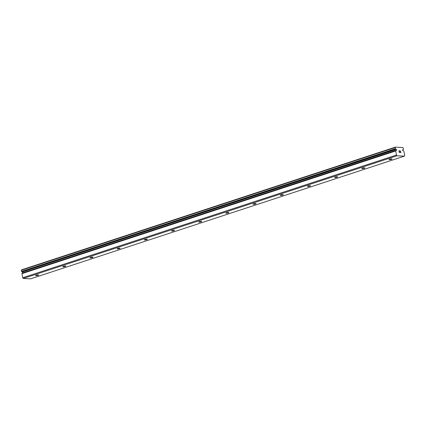 <?xml version="1.0" encoding="UTF-8"?>
<svg xmlns="http://www.w3.org/2000/svg" width="426" height="426" viewBox="0 0 426 426"><rect width="100%" height="100%" fill="white"/><g stroke="black" fill="none" stroke-linecap="round" stroke-linejoin="round"><path stroke-width="0.64" d="M404.386 156.145L404.7 155.474L403.864 151.257A1.145 0.682 -108.2 0 1 403.449 150.772L403.076 150.676A0.532 0.314 -108.2 0 1 402.692 149.691A0.532 0.314 -108.2 0 1 402.905 149.728L403.246 149.67A1.145 0.682 -108.2 0 1 403.528 149.201L402.969 147.556L395.275 147.151L395.317 148.765A1.145 0.682 -108.2 0 1 395.781 149.276L396.148 149.372A0.532 0.314 -108.2 0 1 396.531 150.357A0.532 0.314 -108.2 0 1 396.318 150.319L22.205 273.082A1.145 0.682 -108.2 0 1 21.955 273.529L22.669 277.747L23.238 278.46L30.608 278.849L404.386 156.145L397.016 155.756L396.446 155.043L395.733 150.825L21.955 273.529M402.905 149.728L402.549 149.845M36.157 275.26A1.555 0.282 -10.4 0 1 37.754 274.935A1.555 0.282 -10.4 0 1 38.649 275.026A1.555 0.282 -10.4 0 1 38.084 275.361A1.555 0.282 -10.4 0 1 36.482 275.681A1.555 0.282 -10.4 0 1 35.587 275.59A1.555 0.282 -10.4 0 1 36.157 275.26M63.341 266.335A1.555 0.282 -10.4 0 1 64.938 266.01A1.555 0.282 -10.4 0 1 65.833 266.106A1.555 0.282 -10.4 0 1 65.263 266.436A1.555 0.282 -10.4 0 1 63.666 266.756A1.555 0.282 -10.4 0 1 62.771 266.665A1.555 0.282 -10.4 0 1 63.341 266.335M90.525 257.41A1.555 0.282 -10.4 0 1 92.123 257.086A1.555 0.282 -10.4 0 1 93.017 257.182A1.555 0.282 -10.4 0 1 92.447 257.512A1.555 0.282 -10.4 0 1 90.85 257.831A1.555 0.282 -10.4 0 1 89.955 257.741A1.555 0.282 -10.4 0 1 90.525 257.41M117.709 248.486A1.555 0.282 -10.4 0 1 119.307 248.166A1.555 0.282 -10.4 0 1 120.201 248.257A1.555 0.282 -10.4 0 1 119.631 248.587A1.555 0.282 -10.4 0 1 118.034 248.906A1.555 0.282 -10.4 0 1 117.139 248.816A1.555 0.282 -10.4 0 1 117.709 248.486M144.888 239.561A1.555 0.282 -10.4 0 1 146.491 239.242A1.555 0.282 -10.4 0 1 147.385 239.332A1.555 0.282 -10.4 0 1 146.816 239.662A1.555 0.282 -10.4 0 1 145.218 239.987A1.555 0.282 -10.4 0 1 144.323 239.891A1.555 0.282 -10.4 0 1 144.888 239.561M172.072 230.636A1.555 0.282 -10.4 0 1 173.675 230.317A1.555 0.282 -10.4 0 1 174.564 230.407A1.555 0.282 -10.4 0 1 174 230.738A1.555 0.282 -10.4 0 1 172.402 231.062A1.555 0.282 -10.4 0 1 171.508 230.967A1.555 0.282 -10.4 0 1 172.072 230.636M199.256 221.712A1.555 0.282 -10.4 0 1 200.859 221.392A1.555 0.282 -10.4 0 1 201.748 221.483A1.555 0.282 -10.4 0 1 201.184 221.813A1.555 0.282 -10.4 0 1 199.586 222.138A1.555 0.282 -10.4 0 1 198.692 222.047A1.555 0.282 -10.4 0 1 199.256 221.712M226.44 212.787A1.555 0.282 -10.4 0 1 228.038 212.468A1.555 0.282 -10.4 0 1 228.932 212.558A1.555 0.282 -10.4 0 1 228.368 212.893A1.555 0.282 -10.4 0 1 226.77 213.213A1.555 0.282 -10.4 0 1 225.876 213.122A1.555 0.282 -10.4 0 1 226.44 212.787M253.624 203.868A1.555 0.282 -10.4 0 1 255.222 203.543A1.555 0.282 -10.4 0 1 256.117 203.633A1.555 0.282 -10.4 0 1 255.552 203.969A1.555 0.282 -10.4 0 1 253.955 204.288A1.555 0.282 -10.4 0 1 253.06 204.198A1.555 0.282 -10.4 0 1 253.624 203.868M280.809 194.943A1.555 0.282 -10.4 0 1 282.406 194.618A1.555 0.282 -10.4 0 1 283.301 194.714A1.555 0.282 -10.4 0 1 282.736 195.044A1.555 0.282 -10.4 0 1 281.133 195.364A1.555 0.282 -10.4 0 1 280.244 195.273A1.555 0.282 -10.4 0 1 280.809 194.943M307.993 186.018A1.555 0.282 -10.4 0 1 309.59 185.699A1.555 0.282 -10.4 0 1 310.485 185.789A1.555 0.282 -10.4 0 1 309.92 186.119A1.555 0.282 -10.4 0 1 308.317 186.439A1.555 0.282 -10.4 0 1 307.428 186.348A1.555 0.282 -10.4 0 1 307.993 186.018M335.177 177.094A1.555 0.282 -10.4 0 1 336.774 176.774A1.555 0.282 -10.4 0 1 337.669 176.865A1.555 0.282 -10.4 0 1 337.099 177.195A1.555 0.282 -10.4 0 1 335.502 177.514A1.555 0.282 -10.4 0 1 334.607 177.424A1.555 0.282 -10.4 0 1 335.177 177.094M362.361 168.169A1.555 0.282 -10.4 0 1 363.958 167.849A1.555 0.282 -10.4 0 1 364.853 167.94A1.555 0.282 -10.4 0 1 364.283 168.27A1.555 0.282 -10.4 0 1 362.686 168.595A1.555 0.282 -10.4 0 1 361.791 168.499A1.555 0.282 -10.4 0 1 362.361 168.169M389.545 159.244A1.555 0.282 -10.4 0 1 391.143 158.925A1.555 0.282 -10.4 0 1 392.037 159.015A1.555 0.282 -10.4 0 1 391.467 159.345A1.555 0.282 -10.4 0 1 389.87 159.67A1.555 0.282 -10.4 0 1 388.975 159.58A1.555 0.282 -10.4 0 1 389.545 159.244M399.04 150.884L399.167 151.56L399.04 150.884L399.572 150.804L398.949 150.772L399.593 150.916M399.487 151.688L399.183 151.672L399.306 152.348L399.183 151.672M399.886 152.487L399.258 152.455L398.949 150.767M400.158 151.257L400.216 150.836M400.701 151.512L400.61 151.821L400.701 151.512M400.61 151.821L400.381 152.401L400.605 151.821M400.381 152.401L400.972 152.433L400.381 152.401M400.243 150.948L400.648 151.336L400.254 152.508L400.994 152.545M395.733 150.825A1.145 0.682 -108.2 0 0 395.983 150.378L396.031 150.309M396.01 150.319L22.258 273.013M22.482 272.038A0.532 0.314 -108.2 0 1 22.929 272.789M395.275 147.151L21.497 269.855L21.54 271.469A1.145 0.682 -108.2 0 1 22.003 271.98L396.148 149.372M397.016 155.756L23.238 278.46M395.072 147.572L21.3 270.276M395.695 150.958L21.923 273.662M396.446 155.043L22.669 277.747M395.285 148.717L21.508 271.421M395.317 148.765L21.54 271.469M395.781 149.276L22.003 271.98M395.876 149.356L22.104 272.065M395.983 150.378L22.205 273.082"/></g></svg>
